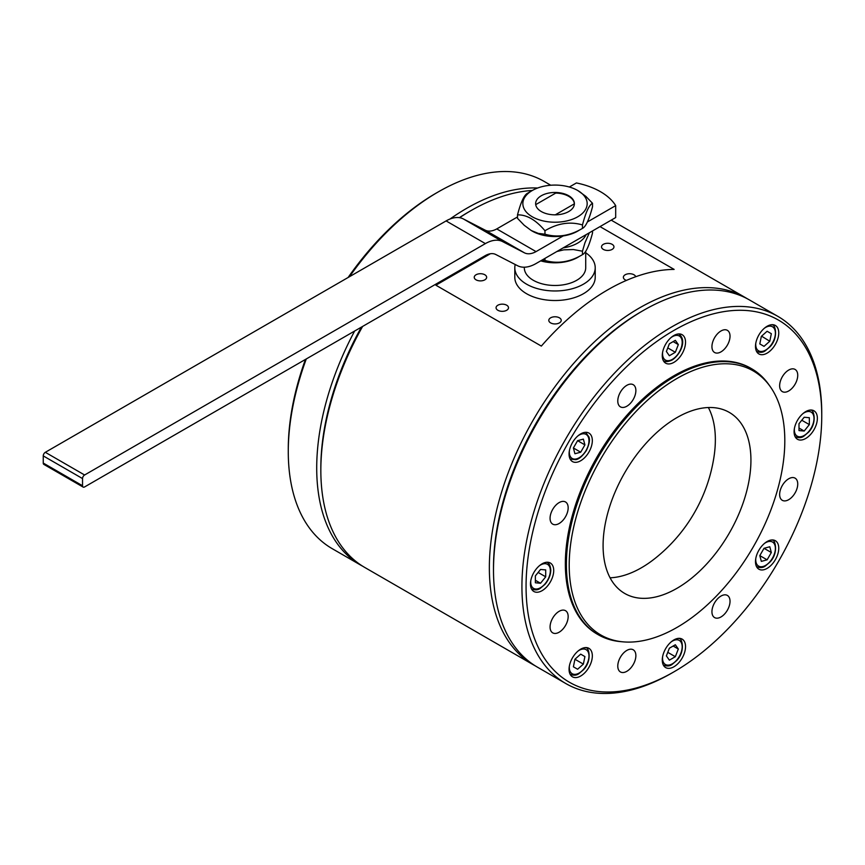 <?xml version="1.0" encoding="UTF-8"?>
<svg xmlns="http://www.w3.org/2000/svg" width="865" height="865" viewBox="0 0 865 865"><rect width="100%" height="100%" fill="white"/><g stroke="black" fill="none" stroke-linecap="round" stroke-linejoin="round"><path stroke-width="1.3" d="M540.538 569.462L535.37 575.895L535.37 582.783L540.538 583.248L545.707 576.814L545.707 569.916L540.538 569.462M541.706 260.268L544.961 260.452C557.363 264.095 569.873 262.171 582.469 254.645C585.8 253.056 589.141 245.833 592.525 232.988L592.525 230.933M540.69 260.862A32.167 18.576 0 0 0 579.463 256.3M449.995 219.029A212.001 122.398 -60 0 1 466.613 208.368A212.001 122.398 -60 0 1 537.641 188.019M362.597 326.44A212.001 122.398 120 0 0 320.839 470.398L320.839 468.019A209.081 120.711 -60 0 1 361.408 327.121M459.369 217.656A209.081 120.711 -60 0 1 468.679 211.947A209.081 120.711 -60 0 1 468.689 211.947L470.755 210.746A212.001 122.398 120 0 0 459.564 217.688M362.705 566.229A212.001 122.398 -60 0 1 360.618 565.072A212.001 122.398 -60 0 1 316.709 468.019A212.001 122.398 -60 0 1 354.639 331.036M589.335 232.782L584.924 242.849L582.469 251.207L573.441 249.553L563.785 249.844L556.865 251.52M563.191 247.877A32.167 18.576 0 0 0 577.755 243.043A32.167 18.576 0 0 0 586.124 234.631L535.889 263.63A38.017 21.949 -60 0 1 517.573 265.728L495.71 254.472A21.928 12.661 120 0 0 485.06 255.737L84.608 486.93A2.919 1.687 -60 0 1 83.137 487.082A2.919 1.687 -60 0 1 82.532 485.741L82.532 478.572A2.919 1.687 -60 0 1 84.608 474.993L485.384 243.606A35.379 20.425 -60 0 1 502.576 241.584L524.439 252.829A24.566 14.186 120 0 0 536.041 251.607L496.759 228.922L517.508 216.942M517.508 214.888L517.508 218.337L524.168 225.235L531.229 230.512L538.3 233.399L544.961 234.188C557.363 237.832 569.873 235.896 582.469 228.382C585.8 226.792 589.141 219.569 592.525 206.724L592.525 203.286C589.195 204.875 585.843 212.098 582.469 224.943C570.067 221.289 557.568 223.224 544.961 230.739C535.803 219.883 526.655 214.607 517.508 214.888C520.827 202.161 524.179 194.939 527.553 193.241L532.267 190.516A32.167 18.576 0 0 0 532.267 216.78A32.167 18.576 0 0 0 577.755 216.78A32.167 18.576 0 0 0 577.755 190.516A32.167 18.576 0 0 0 532.267 190.516M577.755 190.516L585.854 196.377L592.525 203.286M544.961 234.188L544.961 230.739M582.469 228.382L582.469 224.943M555.287 214.834L574.371 203.816A19.376 11.18 0 0 0 555.763 193.068L535.716 204.637M541.317 195.739A19.376 11.18 180 0 1 562.423 193.317A19.376 11.18 180 0 1 574.382 203.643A19.376 11.18 180 0 1 555.016 214.834A19.376 11.18 180 0 1 535.64 203.643A19.376 11.18 180 0 1 541.317 195.739M531.229 230.512L532.267 231.106A32.167 18.576 0 0 0 563.191 235.929A32.167 18.576 0 0 0 579.463 230.036M569.343 187.024L576.404 182.947A64.334 37.141 180 0 1 615.685 205.621L615.685 217.558L586.124 234.631M544.961 260.452L544.961 258.397M530.461 583.962A16.446 9.493 -60 0 1 537.641 567.408A16.446 9.493 -60 0 1 550.313 563.007A16.446 9.493 -60 0 1 550.313 581.994A16.446 9.493 -60 0 1 533.867 591.487A16.446 9.493 -60 0 1 530.461 583.962M582.469 254.645L582.469 251.207M585.713 251.326L585.713 267.75A30.707 17.722 180 0 1 566.759 284.131A30.707 17.722 180 0 1 533.305 280.292A30.707 17.722 180 0 1 524.309 267.75L524.309 267.209M568.164 507.831A12.791 7.385 -60 0 1 562.585 520.708A12.791 7.385 -60 0 1 552.724 524.136A12.791 7.385 -60 0 1 552.724 509.355A12.791 7.385 -60 0 1 565.515 501.97A12.791 7.385 -60 0 1 568.164 507.831M506.685 305.204A6.217 3.59 180 0 1 508.501 307.745A6.217 3.59 180 0 1 502.284 311.335A6.217 3.59 180 0 1 496.067 307.745A6.217 3.59 180 0 1 499.905 304.437A6.217 3.59 180 0 1 506.685 305.204M585.713 252.764A40.212 23.214 180 0 1 595.217 267.75A40.212 23.214 180 0 1 570.403 289.202A40.212 23.214 180 0 1 526.58 284.174A40.212 23.214 180 0 1 514.805 267.75A40.212 23.214 180 0 1 515.205 264.506M673.911 671.856L671.846 673.046A212.001 122.398 -60 0 1 565.84 683.555A212.001 122.398 -60 0 1 565.84 438.75A212.001 122.398 -60 0 1 777.84 316.352A212.001 122.398 -60 0 1 821.75 413.394L821.75 415.784A209.081 120.711 120 0 0 673.911 330.43A209.081 120.711 120 0 0 526.061 586.502A209.081 120.711 120 0 0 673.911 671.856A209.081 120.711 120 0 0 821.75 415.784M678.322 344.594L675.338 340.345L669.369 343.794L666.385 351.482L669.369 355.731L675.338 352.282L678.322 344.594L673.154 341.61M583.367 664.125L584.913 656.578L580.696 654.145L574.922 659.249L573.387 666.807L577.604 669.24L583.367 664.125L575.095 659.357M535.359 665.909A212.001 122.398 -60 0 1 533.273 664.752A212.001 122.398 -60 0 1 500.77 494.867A212.001 122.398 -60 0 1 639.278 308.048A212.001 122.398 -60 0 1 745.273 297.549A212.001 122.398 -60 0 1 747.328 298.771M777.84 316.352L749.414 299.928A212.001 122.398 120 0 0 643.409 310.438L641.343 311.627A209.081 120.711 120 0 0 493.493 567.699L493.493 570.089A212.001 122.398 120 0 0 537.403 667.142L565.84 683.555M662.276 355.645A16.446 9.493 -60 0 1 669.456 339.091A16.446 9.493 -60 0 1 682.128 334.69A16.446 9.493 -60 0 1 682.128 353.677A16.446 9.493 -60 0 1 665.682 363.181A16.446 9.493 -60 0 1 662.276 355.645M643.409 310.438A212.001 122.398 120 0 0 493.493 570.089M320.839 470.398A212.001 122.398 120 0 0 364.749 567.451L533.273 664.752M532.332 190.473A212.001 122.398 120 0 0 470.755 210.746L468.679 211.947M437.809 283.017A212.001 122.398 120 0 0 435.884 285.201L541.339 346.087A212.001 122.398 -60 0 1 607.738 289.84A212.001 122.398 -60 0 1 674.138 269.415L600.007 226.608M635.872 655.638A12.791 7.385 -60 0 1 630.293 668.515A12.791 7.385 -60 0 1 620.432 671.943A12.791 7.385 -60 0 1 620.432 657.173A12.791 7.385 -60 0 1 633.223 649.788A12.791 7.385 -60 0 1 635.872 655.638M662.276 660.071A16.446 9.493 -60 0 1 669.456 643.517A16.446 9.493 -60 0 1 682.128 639.105A16.446 9.493 -60 0 1 682.128 658.103A16.446 9.493 -60 0 1 665.682 667.596A16.446 9.493 -60 0 1 662.276 660.071M635.872 390.558A12.791 7.385 -60 0 1 630.293 403.436A12.791 7.385 -60 0 1 620.432 406.864A12.791 7.385 -60 0 1 620.432 392.083A12.791 7.385 -60 0 1 633.223 384.698A12.791 7.385 -60 0 1 635.872 390.558M769.785 546.756L764.022 548.302L759.805 555.611L761.341 561.374L767.114 559.828L771.331 552.519L769.785 546.756M809.348 417.709L804.18 417.254L799.001 423.677L799.001 430.575L804.18 431.04L809.348 424.607L809.348 417.709M573.387 447.973L574.922 453.747L580.696 452.2L584.913 444.891L583.367 439.117L577.604 440.663L573.387 447.973L580.696 452.2M755.491 346.411A16.446 9.493 -60 0 1 762.671 329.857A16.446 9.493 -60 0 1 775.343 325.456A16.446 9.493 -60 0 1 775.343 344.443A16.446 9.493 -60 0 1 758.897 353.947A16.446 9.493 -60 0 1 755.491 346.411M569.062 669.305A16.446 9.493 -60 0 1 576.252 652.751A16.446 9.493 -60 0 1 588.924 648.339A16.446 9.493 -60 0 1 588.924 667.337A16.446 9.493 -60 0 1 572.479 676.83A16.446 9.493 -60 0 1 569.062 669.305M484.843 274.767A6.217 3.59 180 0 1 486.66 277.308A6.217 3.59 180 0 1 480.443 280.887A6.217 3.59 180 0 1 474.236 277.308A6.217 3.59 180 0 1 478.064 273.989A6.217 3.59 180 0 1 484.843 274.767M83.137 487.082L43.856 464.397A2.919 1.687 -60 0 1 43.25 463.056L43.25 455.898A2.919 1.687 -60 0 1 45.315 452.309L446.102 220.921A35.379 20.425 -60 0 1 463.294 218.899L485.146 230.144A24.566 14.186 120 0 0 496.759 228.922L536.041 251.607L563.191 235.929M769.785 341.243L771.331 333.695L767.114 331.252L761.341 336.366L759.805 343.913L764.022 346.357L769.785 341.243L761.578 336.161M771.331 333.695L767.114 331.252M615.685 205.621L587.432 221.937M306.286 358.953A212.001 122.398 120 0 0 288.272 451.606A212.001 122.398 120 0 0 332.182 548.648L360.618 565.072M550.756 185.24L544.193 181.445A212.001 122.398 120 0 0 438.187 191.954A212.001 122.398 120 0 0 349.492 276.703M568.164 616.55A12.791 7.385 -60 0 1 562.585 629.428A12.791 7.385 -60 0 1 552.724 632.856A12.791 7.385 -60 0 1 552.724 618.075A12.791 7.385 -60 0 1 565.515 610.69A12.791 7.385 -60 0 1 568.164 616.55M626.433 280.401A6.217 3.59 180 0 1 623.362 277.308A6.217 3.59 180 0 1 627.201 273.989A6.217 3.59 180 0 1 633.969 274.767A6.217 3.59 180 0 1 635.71 276.724M514.805 267.75L514.805 277.308A40.212 23.214 0 0 0 526.58 293.722A40.212 23.214 0 0 0 570.403 298.749A40.212 23.214 0 0 0 595.217 277.308L595.217 267.75M559.406 317.823A6.217 3.59 180 0 1 561.223 320.353A6.217 3.59 180 0 1 555.016 323.943A6.217 3.59 180 0 1 548.799 320.353A6.217 3.59 180 0 1 552.638 317.044A6.217 3.59 180 0 1 559.406 317.823M612.139 244.33A6.217 3.59 180 0 1 613.955 246.86A6.217 3.59 180 0 1 607.738 250.45A6.217 3.59 180 0 1 601.521 246.86A6.217 3.59 180 0 1 605.359 243.552A6.217 3.59 180 0 1 612.139 244.33M675.338 656.708L678.322 649.01L675.338 644.771L669.369 648.209L666.385 655.908L669.369 660.146L675.338 656.708L667.769 652.34M603.089 545.61A104.535 60.355 120 0 0 624.735 593.466A104.535 60.355 120 0 0 729.282 533.11A104.535 60.355 120 0 0 729.282 412.4A104.535 60.355 120 0 0 648.718 440.404A104.535 60.355 120 0 0 603.089 545.61M708.37 407.534A104.535 60.355 -60 0 1 714.058 456.406A160.836 160.836 0 0 1 655.248 558.282A104.535 60.355 -60 0 1 610.074 577.798M751.696 368.782L750.669 368.187A153.516 88.641 120 0 0 673.911 375.788A153.516 88.641 120 0 0 573.614 511.074A153.516 88.641 120 0 0 597.153 634.099L598.18 634.694A153.516 88.641 -60 0 1 574.652 511.669A153.516 88.641 -60 0 1 674.938 376.394A153.516 88.641 -60 0 1 751.696 368.782A153.516 88.641 -60 0 1 768.866 384.676L770.283 386.677A152.456 88.025 120 0 0 677.014 378.448A152.456 88.025 120 0 0 572.9 530.732A152.456 88.025 120 0 0 622.973 641.841A152.456 88.025 120 0 0 753.242 546.939A152.456 88.025 120 0 0 770.283 386.677M622.973 641.841L620.519 641.625A153.516 88.641 -60 0 1 598.18 634.694M755.491 561.677A16.446 9.493 -60 0 1 762.671 545.123A16.446 9.493 -60 0 1 775.343 540.712A16.446 9.493 -60 0 1 775.343 559.709A16.446 9.493 -60 0 1 758.897 569.202A16.446 9.493 -60 0 1 755.491 561.677M288.272 451.606L288.272 449.216A209.081 120.711 -60 0 1 305.453 359.429M348.108 277.503A209.081 120.711 -60 0 1 436.111 193.144L438.187 191.954M730.028 601.283A12.791 7.385 -60 0 1 724.448 614.161A12.791 7.385 -60 0 1 714.587 617.588A12.791 7.385 -60 0 1 714.587 602.818A12.791 7.385 -60 0 1 727.379 595.423A12.791 7.385 -60 0 1 730.028 601.283M797.735 375.291A12.791 7.385 -60 0 1 792.156 388.169A12.791 7.385 -60 0 1 782.295 391.596A12.791 7.385 -60 0 1 782.295 376.816A12.791 7.385 -60 0 1 795.086 369.431A12.791 7.385 -60 0 1 797.735 375.291M767.114 559.828L759.805 555.611M771.331 552.519L764.022 548.302M678.322 649.01L673.154 646.025M540.538 583.248L535.37 580.264M545.707 576.814L538.138 572.446M730.028 336.193A12.791 7.385 -60 0 1 724.448 349.071A12.791 7.385 -60 0 1 714.587 352.498A12.791 7.385 -60 0 1 714.587 337.728A12.791 7.385 -60 0 1 727.379 330.344A12.791 7.385 -60 0 1 730.028 336.193M794.092 431.754A16.446 9.493 -60 0 1 801.271 415.2A16.446 9.493 -60 0 1 813.954 410.789A16.446 9.493 -60 0 1 813.954 429.786A16.446 9.493 -60 0 1 797.498 439.279A16.446 9.493 -60 0 1 794.092 431.754M756.475 566.521A15.354 8.866 120 0 0 756.853 566.759C760.194 568.013 762.973 567.797 765.211 566.099L770.045 562.012C779.149 552.465 774.791 538.711 772.207 540.171L772.207 540.171A15.354 8.866 120 0 0 771.807 539.965M570.057 458.882A15.354 8.866 120 0 0 570.435 459.131L575.895 459.683C576.609 459.304 579.961 459.715 586.329 450.579C591.065 440.49 589.022 437.798 589 436.987L585.789 432.543A15.354 8.866 120 0 0 585.389 432.327M584.913 656.578L580.696 654.145M797.735 484.011A12.791 7.385 -60 0 1 792.156 496.888A12.791 7.385 -60 0 1 782.295 500.316A12.791 7.385 -60 0 1 782.295 485.535A12.791 7.385 -60 0 1 795.086 478.15A12.791 7.385 -60 0 1 797.735 484.011M435.884 285.201L490.347 253.748M569.062 454.039A16.446 9.493 -60 0 1 576.252 437.485A16.446 9.493 -60 0 1 588.924 433.084A16.446 9.493 -60 0 1 588.924 452.071A16.446 9.493 -60 0 1 572.479 461.575A16.446 9.493 -60 0 1 569.062 454.039M804.18 431.04L799.001 428.056M675.338 352.282L667.769 347.914M584.913 444.891L577.604 440.663M809.348 424.607L801.779 420.239M663.26 360.489A15.354 8.866 120 0 0 663.65 360.737C665.315 362.089 668.115 361.862 672.051 360.045C680.117 355.05 687.329 340.442 679.003 334.15A15.354 8.866 120 0 0 678.593 333.933M547.177 562.455A15.354 8.866 120 0 0 546.777 562.25L547.177 562.455C549.189 563.223 550.389 565.764 550.789 570.089C550.627 575.117 548.702 579.853 545.015 584.297L540.182 588.395C537.954 590.081 535.165 590.298 531.824 589.054A15.354 8.866 120 0 1 531.445 588.805M577.928 435.884A13.894 8.023 -60 0 1 587.973 436.36A13.894 8.023 -60 0 1 586.092 450.438A13.894 8.023 -60 0 1 574.836 459.11A13.894 8.023 -60 0 1 569.397 450.654M539.317 565.797A13.894 8.023 -60 0 1 550.356 570.684A13.894 8.023 -60 0 1 539.933 588.027A13.894 8.023 -60 0 1 530.796 580.577M82.532 485.741L43.25 463.056M82.532 478.572L43.25 455.898M577.928 651.14A13.894 8.023 -60 0 1 586.092 649.658A13.894 8.023 -60 0 1 582.34 670.58A13.894 8.023 -60 0 1 569.397 665.909M84.608 474.993L45.315 452.309M485.384 243.606L446.102 220.921M764.346 543.512A13.894 8.023 -60 0 1 775.375 547.923A13.894 8.023 -60 0 1 765.157 565.634A13.894 8.023 -60 0 1 755.815 558.282M795.465 436.847L795.097 436.63A15.354 8.866 120 0 0 795.465 436.847C798.795 438.09 801.585 437.874 803.823 436.187L808.656 432.089C817.76 422.542 813.403 408.788 810.819 410.248A15.354 8.866 120 0 0 810.408 410.042M802.958 413.589A13.894 8.023 -60 0 1 813.965 417.557A13.894 8.023 -60 0 1 804.58 435.236A13.894 8.023 -60 0 1 794.351 429.818A13.894 8.023 -60 0 1 794.427 428.37M524.439 252.829L485.146 230.144M502.576 241.584L463.294 218.899M671.143 337.491A13.894 8.023 -60 0 1 682.161 341.675A13.894 8.023 -60 0 1 672.354 359.375A13.894 8.023 -60 0 1 662.612 352.26M663.26 664.915A15.354 8.866 120 0 0 663.65 665.153C666.98 666.407 669.77 666.191 672.008 664.493L676.841 660.406C685.945 650.858 681.588 637.105 679.003 638.565A15.354 8.866 120 0 0 678.593 638.359M570.057 674.149A15.354 8.866 120 0 0 570.435 674.386C573.776 675.641 576.555 675.424 578.793 673.727L583.626 669.64C592.73 660.092 588.373 646.339 585.789 647.798L585.789 647.798A15.354 8.866 120 0 0 585.389 647.593M671.143 641.906A13.894 8.023 -60 0 1 672.354 641.116A13.894 8.023 -60 0 1 682.171 647.258A13.894 8.023 -60 0 1 671.543 664.234A13.894 8.023 -60 0 1 662.612 656.676M756.475 351.255A15.354 8.866 120 0 0 756.853 351.504L756.853 351.504C760.194 352.758 762.973 352.531 765.211 350.844L770.045 346.757C779.149 337.199 774.791 323.456 772.207 324.916A15.354 8.866 120 0 0 771.807 324.699M764.346 328.257A13.894 8.023 -60 0 1 774.856 337.123A13.894 8.023 -60 0 1 758.616 350.833A13.894 8.023 -60 0 1 755.815 343.027M745.273 297.549L611.209 220.143"/></g></svg>
